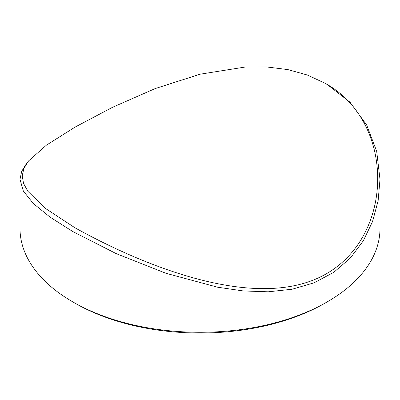 <?xml version="1.0" encoding="UTF-8"?>
<svg xmlns="http://www.w3.org/2000/svg" width="400" height="400" viewBox="0 0 400 400"><rect width="100%" height="100%" fill="white"/><g stroke="black" fill="none" stroke-linecap="round" stroke-linejoin="round"><path stroke-width="0.6" d="M74.94 227.765C144.265 266.255 258.375 313.09 326.445 273.735C395.215 233.965 394.775 121.405 325.105 83.285L307.315 75.005L287.84 69.59L266.835 66.975L245.075 67.05L200.105 74.2L155.28 88.545L112.63 107.255L75.15 127.06L46.345 145.215L28.565 160.945L23.89 168.43L22.21 175.855L23.525 183.4L27.885 191.33L45.675 208.585L74.94 227.765M327.28 84.54L325.105 83.285L327.28 84.54L350.03 102.225L366.69 125.045L376.685 151.31L380 179.385L378.125 200.8L372.555 221.505L363.295 240.85L350.25 258.16L333.76 272.335L314.1 282.82L292.09 289.24L268.23 291.805L243.27 290.94L217.645 287.215L165.885 273.26L116.195 253.62L72.765 231.535L49.98 217.07L33.31 203.485L23.32 191.02L20 179.39L21.69 171.325L26.675 163.275L28.565 160.945M327.28 301.85L325.105 303.105A176.925 102.145 180 0 1 74.895 303.11L72.72 301.85A180 103.92 0 0 0 327.28 301.85A180 103.92 0 0 0 380 228.37L380 179.395M20 179.395L20 228.37A180 103.92 0 0 0 72.72 301.85L74.895 303.105A176.925 102.145 180 0 1 74.895 303.105L74.895 303.105"/></g></svg>
